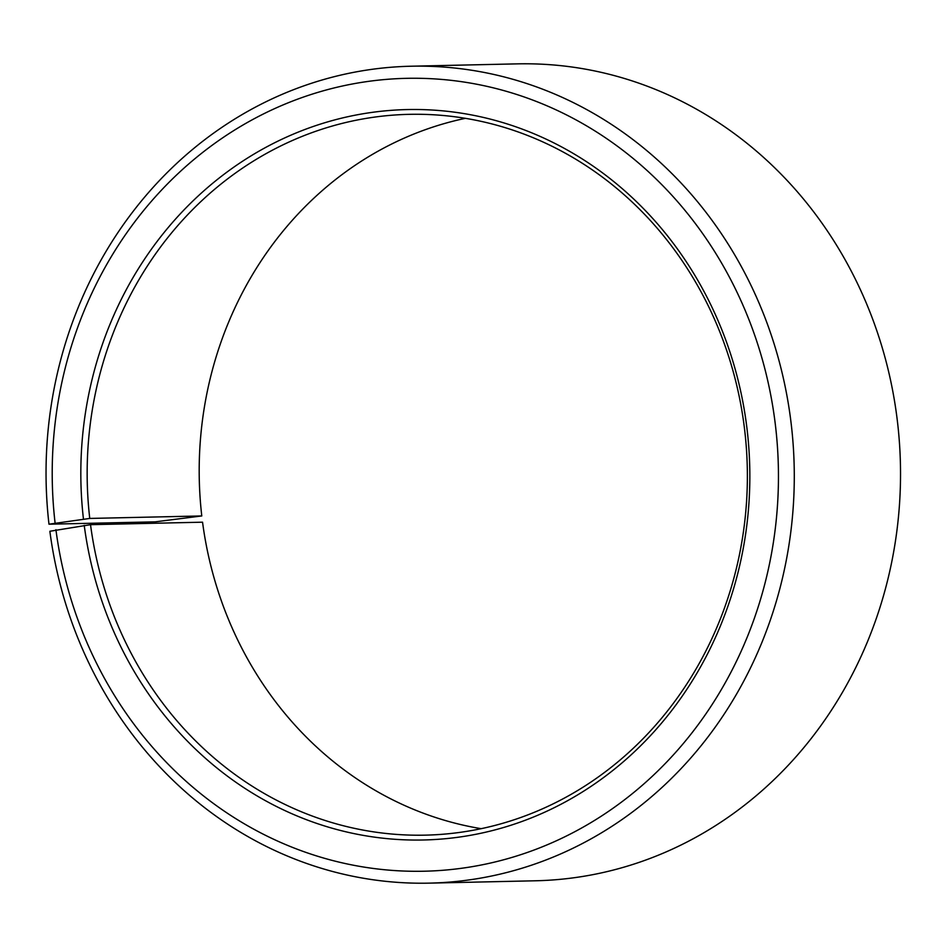 <?xml version="1.0" encoding="UTF-8"?>
<svg xmlns="http://www.w3.org/2000/svg" width="947" height="947" viewBox="0 0 947 947"><rect width="100%" height="100%" fill="white"/><g stroke="black" fill="none" stroke-linecap="round" stroke-linejoin="round"><path stroke-width="1.42" d="M465.415 118.328A360.499 330.089 -91.3 0 0 201.782 515.949L155.213 521.844L48.984 524.2L89.752 518.435L201.782 515.949M429.216 883.137A408.559 374.101 -91.3 0 0 790.473 418.089A408.559 374.101 -91.3 0 0 411.116 66.219L517.358 63.863A408.559 374.101 -91.3 0 1 896.714 415.733A408.559 374.101 -91.3 0 1 535.446 880.781L429.216 883.137A408.559 374.101 -91.3 0 1 49.86 531.267L90.521 524.674A360.499 330.089 -91.3 0 0 425.25 835.147A360.499 330.089 -91.3 0 0 744.011 424.812A360.499 330.089 -91.3 0 0 409.282 114.338A360.499 330.089 -91.3 0 0 89.752 518.435M84.236 525.384A365.305 334.492 -91.3 0 0 462.965 836.544A365.305 334.492 -91.3 0 0 746.437 424.185A365.305 334.492 -91.3 0 0 370.597 112.586A365.305 334.492 -91.3 0 0 83.454 519.063M55.92 529.704A396.544 363.103 -91.3 0 0 467.037 867.488A396.544 363.103 -91.3 0 0 774.753 419.864A396.544 363.103 -91.3 0 0 366.773 81.608A396.544 363.103 -91.3 0 0 55.068 522.851M90.521 524.674L202.551 522.188A360.499 330.089 -91.3 0 0 481.147 828.672M411.116 66.219A408.559 374.101 -91.3 0 0 48.984 524.2"/></g></svg>
